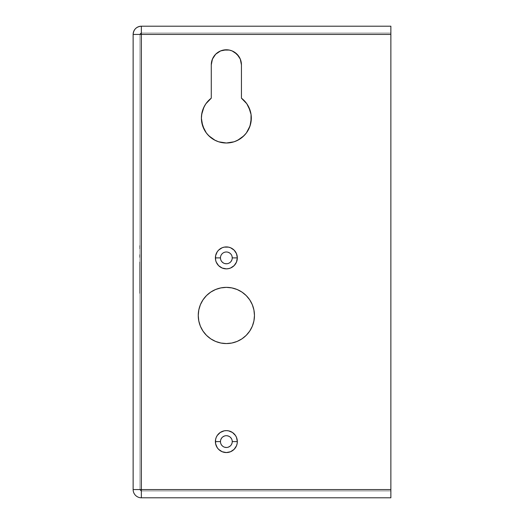 <?xml version="1.0" encoding="UTF-8"?>
<svg xmlns="http://www.w3.org/2000/svg" width="524" height="524" viewBox="0 0 524 524"><rect width="100%" height="100%" fill="white"/><g stroke="black" fill="none" stroke-linecap="round" stroke-linejoin="round"><path stroke-width="0.39" stroke-dasharray="2.62 1.97" d="M228.497 247.132A10.965 10.965 0 0 0 224.213 247.132L228.497 247.132L230.553 247.754A10.965 10.965 0 0 0 230.547 247.754L232.446 248.769A10.965 10.965 0 0 0 232.446 248.769L234.11 250.131L236.488 253.688A10.965 10.965 0 0 0 236.488 253.682L237.326 257.887A10.965 10.965 0 0 1 226.355 268.858A10.965 10.965 0 0 1 215.39 257.887A10.965 10.965 0 0 1 226.355 246.922A10.965 10.965 0 0 1 237.326 257.887A10.965 10.965 0 0 0 226.355 246.922A10.965 10.965 0 0 0 215.39 257.887L220.46 257.887A5.895 5.895 0 0 1 226.355 251.992A5.895 5.895 0 0 1 232.25 257.887L237.326 257.887A10.965 10.965 0 0 0 226.355 246.922A10.965 10.965 0 0 0 215.39 257.887A10.965 10.965 0 0 1 226.355 246.922A10.965 10.965 0 0 1 237.326 257.887L236.488 262.085L234.11 265.642L230.553 268.019L226.355 268.858L222.156 268.019L218.6 265.642L216.222 262.085L215.6 260.028L215.6 255.745A10.965 10.965 0 0 0 215.6 255.758L217.237 251.795A10.965 10.965 0 0 0 217.231 251.802M215.39 441.581A10.965 10.965 0 0 0 215.39 441.594A10.965 10.965 0 0 1 226.355 430.623A10.965 10.965 0 0 1 237.326 441.594A10.965 10.965 0 0 0 226.355 430.623A10.965 10.965 0 0 0 215.39 441.594L220.46 441.594A5.895 5.895 0 0 1 226.355 435.699A5.895 5.895 0 0 1 232.25 441.594L237.326 441.594A10.965 10.965 0 0 0 226.355 430.623A10.965 10.965 0 0 0 215.39 441.594A10.965 10.965 0 0 1 226.355 430.623A10.965 10.965 0 0 1 237.326 441.594L236.488 445.786L235.472 447.686L234.11 449.35L230.553 451.727L228.497 452.35L224.213 452.35L222.156 451.727L218.6 449.35L216.222 445.786L215.6 443.73L215.6 439.453L216.222 437.396L217.237 435.496L220.263 432.47L224.213 430.833A10.965 10.965 0 0 0 224.213 430.833L226.355 430.623A10.965 10.965 0 0 0 226.335 430.623M226.355 430.623L228.497 430.833A10.965 10.965 0 0 0 228.49 430.833L232.446 432.47L235.472 435.496L236.488 437.396L237.326 441.594A10.965 10.965 0 0 1 226.355 452.559A10.965 10.965 0 0 1 215.39 441.594A10.965 10.965 0 0 0 226.355 452.559A10.965 10.965 0 0 0 237.326 441.594L232.25 441.594A5.895 5.895 0 0 0 226.355 435.699A5.895 5.895 0 0 0 220.46 441.594A5.895 5.895 0 0 1 226.355 435.699A5.895 5.895 0 0 1 232.25 441.594A5.895 5.895 0 0 0 226.355 435.699A5.895 5.895 0 0 0 220.46 441.594L220.912 443.848L222.189 445.76L224.102 447.038L226.355 447.489L228.615 447.038L230.527 445.76L231.804 443.848L232.25 441.594L231.804 439.335L230.527 437.422L228.615 436.145L226.355 435.699L229.63 436.689L231.804 439.335L232.139 442.741L230.527 445.76L227.508 447.372L224.102 447.038L221.456 444.869L220.571 442.741L220.571 440.442L220.46 441.594A5.895 5.895 0 0 0 226.355 447.489A5.895 5.895 0 0 0 232.25 441.594A5.895 5.895 0 0 1 226.355 447.489A5.895 5.895 0 0 1 220.46 441.594A5.895 5.895 0 0 0 226.355 447.489A5.895 5.895 0 0 0 232.25 441.594A5.895 5.895 0 0 1 226.355 447.489A5.895 5.895 0 0 1 220.46 441.594L215.39 441.594A10.965 10.965 0 0 0 226.355 452.559A10.965 10.965 0 0 0 237.326 441.594A10.965 10.965 0 0 1 226.355 452.559A10.965 10.965 0 0 1 215.39 441.594M222.163 247.754A10.965 10.965 0 0 0 222.156 247.754L224.213 247.132M218.613 250.125A10.965 10.965 0 0 0 218.593 250.144L222.156 247.754M236.488 262.085A10.965 10.965 0 0 0 237.326 257.887L232.25 257.887A5.895 5.895 0 0 0 226.355 251.992A5.895 5.895 0 0 0 220.46 257.887A5.895 5.895 0 0 1 226.355 251.992A5.895 5.895 0 0 1 232.25 257.887A5.895 5.895 0 0 0 226.355 251.992A5.895 5.895 0 0 0 220.46 257.887L220.571 256.74L220.46 257.887A5.895 5.895 0 0 0 226.355 263.782A5.895 5.895 0 0 0 232.25 257.887L231.804 255.633L230.527 253.721L227.508 252.103L225.209 252.103L223.08 252.987L221.456 254.612L220.571 256.74L221.456 254.612L223.08 252.987L225.209 252.103L227.508 252.103L230.527 253.721L231.804 255.633L232.139 259.039L232.25 257.887A5.895 5.895 0 0 1 226.355 263.782A5.895 5.895 0 0 1 220.46 257.887A5.895 5.895 0 0 0 226.355 263.782A5.895 5.895 0 0 0 232.25 257.887A5.895 5.895 0 0 1 226.355 263.782A5.895 5.895 0 0 1 220.46 257.887L215.39 257.887A10.965 10.965 0 0 0 215.39 257.9M230.226 142.698L226.355 143.006A24.949 24.949 0 0 0 241.433 98.171A24.949 24.949 0 0 1 226.355 143.006A24.949 24.949 0 0 0 241.433 98.171L244.335 100.752L241.433 98.171L241.433 64.858L241.433 98.171L244.335 100.752M226.355 287.362A28.106 28.106 0 0 0 198.249 315.468A28.106 28.106 0 0 0 226.355 343.567A28.106 28.106 0 0 1 198.249 315.468A28.106 28.106 0 0 1 226.355 287.362A28.106 28.106 0 0 0 198.249 315.468A28.106 28.106 0 0 0 226.355 343.567A28.106 28.106 0 0 0 254.461 315.468A28.106 28.106 0 0 0 226.355 287.362A28.106 28.106 0 0 1 254.461 315.468A28.106 28.106 0 0 1 226.355 343.567A28.106 28.106 0 0 0 254.461 315.468A28.106 28.106 0 0 0 226.355 287.362M139.987 489.573L139.987 34.427L139.987 489.573L139.987 34.427L141.356 34.427L141.356 489.573L390.865 489.573L390.865 34.427L141.356 34.427L141.356 26.2L390.865 26.2L390.865 34.427L390.865 26.2L141.356 26.2L141.356 489.573L390.865 489.573L390.865 34.427L390.865 490.942L390.865 33.903L390.865 34.427L133.135 34.427L390.865 34.427L390.865 497.8L141.356 497.8L141.356 489.573L133.135 489.573L133.135 34.427C133.62 29.429 136.364 26.685 141.356 26.2A8.227 8.227 0 0 0 133.135 34.427L133.135 489.573L141.356 489.573L141.356 497.8A8.227 8.227 0 0 1 133.135 489.573A8.227 8.227 0 0 0 141.356 497.8L390.865 497.8L390.865 489.573L141.356 489.573L141.356 34.427L141.356 489.573L390.865 489.573L390.865 34.427L141.356 34.427L141.356 33.058L390.865 33.058L390.865 33.903L390.865 33.058L141.356 33.058L390.865 33.058L390.865 34.427L141.356 34.427L141.356 489.573L390.865 489.573L390.865 490.942L141.356 490.942L390.865 490.942L141.356 490.942L141.356 489.573L139.987 489.573L141.356 489.573L141.356 490.942L139.987 489.573A1.369 1.369 0 0 0 141.356 490.942L390.865 490.942L390.865 489.573L141.356 489.573L141.356 490.942A1.369 1.369 0 0 1 139.987 489.573L141.356 490.942L141.356 489.573L139.987 489.573L141.356 489.573L141.356 34.427L139.987 34.427L141.356 33.058L141.356 34.427L390.865 34.427L390.865 33.058L141.356 33.058A1.369 1.369 0 0 0 139.987 34.427A1.369 1.369 0 0 1 141.356 33.058L141.356 34.427L141.356 33.058L139.987 34.427L141.356 34.427L139.987 34.427L139.987 489.573M139.987 248.245L139.712 244.891L139.987 248.245M139.987 253.773L139.712 257.494L139.987 253.773M139.987 288.292L139.987 262L139.712 293.348L139.712 262L139.987 288.292M217.237 251.795L218.6 250.131M248.776 107.099L251.055 114.501L250.203 110.708L246.804 103.752M251.304 118.378L250.007 126.009L248.481 129.579L250.95 122.243L250.007 126.009L246.424 132.873L240.916 138.316L234.005 141.801L240.916 138.316L246.424 132.873L240.916 138.316L234.005 141.801M218.704 141.801L211.794 138.316L206.286 132.873L211.794 138.316L218.704 141.801M201.661 114.501L201.76 122.243L201.406 118.378L202.506 110.708L205.906 103.752L202.506 110.708L201.661 114.501L202.506 110.708L205.906 103.752M208.375 100.752L211.277 98.171L211.277 64.858L211.277 98.171L208.375 100.752L211.277 98.171L211.277 64.858A15.078 15.078 0 0 1 226.355 49.78A15.078 15.078 0 0 1 241.433 64.858L240.287 59.088M211.565 61.917L212.423 59.088L215.692 54.195L212.423 59.088L211.565 61.917L213.818 56.481M226.355 49.78L229.296 50.068M232.125 50.926L237.018 54.195L238.892 56.481M210.74 338.832L206.482 335.34L202.991 331.083L200.391 326.223L202.991 331.083L206.482 335.34L210.74 338.832M202.991 299.852L206.482 295.595L210.74 292.097L206.482 295.595L202.991 299.852L200.391 304.713M241.97 292.097L246.228 295.595L249.725 299.852L246.228 295.595L241.97 292.097L246.228 295.595L249.725 299.852L252.319 304.713L253.917 309.985L254.461 315.468L253.917 320.95L254.461 315.468L253.917 309.985L254.461 315.468L253.917 320.95L252.319 326.223L249.725 331.083L246.228 335.34L241.97 338.832L246.228 335.34L249.725 331.083L246.228 335.34M237.11 341.432L231.837 343.03L237.11 341.432M225.209 435.811L222.189 437.422L220.571 440.442L222.189 437.422L225.209 435.811M220.571 259.039L221.456 261.162L224.102 263.336L227.508 263.67L229.63 262.786L227.508 263.67L224.102 263.336L221.456 261.162L220.571 259.039M230.527 262.052L232.139 259.039L230.527 262.052M220.584 50.926L217.977 52.321M202.709 126.009L206.286 132.873L208.827 135.808L215.115 140.327M237.11 289.503L231.837 287.905M211.277 64.858A15.078 15.078 0 0 1 226.355 49.78A15.078 15.078 0 0 1 241.433 64.858L241.433 98.171L241.433 64.858A15.078 15.078 0 0 0 226.355 49.78A15.078 15.078 0 0 0 211.277 64.858L211.277 98.171A24.949 24.949 0 0 0 226.355 143.006A24.949 24.949 0 0 1 211.277 98.171A24.949 24.949 0 0 0 226.355 143.006M250.203 110.708L251.055 114.501M248.481 129.579L246.424 132.873M249.725 299.852L252.319 304.713L253.917 309.985M206.482 335.34L202.991 331.083M206.482 295.595L210.74 292.097M215.6 443.723A10.965 10.965 0 0 0 217.237 447.686M236.488 445.786A10.965 10.965 0 0 0 237.326 441.594M215.39 257.887A10.965 10.965 0 0 0 226.355 268.858A10.965 10.965 0 0 0 237.326 257.887A10.965 10.965 0 0 1 226.355 268.858A10.965 10.965 0 0 1 215.39 257.887A10.965 10.965 0 0 0 226.355 268.858A10.965 10.965 0 0 0 237.326 257.887M139.712 293.348L139.712 262L139.712 293.348M139.712 247.616L139.987 246.896L139.987 248.337L139.987 246.896L139.712 247.616M139.987 244.891L139.712 246.797L139.987 244.891M139.712 248.612L139.987 244.99L139.712 248.612M139.987 246.568L139.987 248.337L139.987 246.568M139.712 246.568L139.712 246.195L139.712 246.568M139.712 257.402L139.712 253.773L139.712 257.402M139.987 254.055L139.987 255.843L139.987 254.055M139.987 255.895L139.987 255.358L139.987 255.895"/><path stroke-width="0.79" d="M226.335 430.623A10.965 10.965 0 0 0 224.22 430.833L220.263 432.47L217.237 435.496L216.222 437.396L215.6 439.453L215.6 443.73L217.237 447.686L218.6 449.35L222.156 451.727L226.355 452.559L230.553 451.727L234.11 449.35L236.488 445.786L237.11 443.73L237.326 441.594L232.25 441.594A5.895 5.895 0 0 0 226.355 435.699A5.895 5.895 0 0 0 220.46 441.594L215.39 441.594A10.965 10.965 0 0 1 226.355 430.623A10.965 10.965 0 0 1 237.326 441.594A10.965 10.965 0 0 0 226.375 430.623L224.213 430.833A10.965 10.965 0 0 0 217.244 435.483M217.231 435.51A10.965 10.965 0 0 0 215.39 441.581M237.326 441.594A10.965 10.965 0 0 1 226.355 452.559A10.965 10.965 0 0 1 215.39 441.594L220.46 441.594A5.895 5.895 0 0 1 226.355 435.699A5.895 5.895 0 0 1 232.25 441.594L232.25 441.594A5.895 5.895 0 0 1 226.355 447.489A5.895 5.895 0 0 1 220.46 441.594A5.895 5.895 0 0 0 226.355 447.489A5.895 5.895 0 0 0 232.25 441.594L237.326 441.594L236.488 437.396L235.472 435.496L232.446 432.47L228.497 430.833L226.355 430.623M217.231 251.802A10.965 10.965 0 0 0 215.39 257.873A10.965 10.965 0 0 1 226.355 246.922A10.965 10.965 0 0 1 237.326 257.887A10.965 10.965 0 0 0 234.123 250.144M234.097 250.118A10.965 10.965 0 0 0 228.497 247.132L224.213 247.132A10.965 10.965 0 0 0 222.163 247.754M224.213 247.132L222.156 247.754A10.965 10.965 0 0 0 218.613 250.125M222.156 247.754L218.6 250.131A10.965 10.965 0 0 0 217.244 251.782L215.6 255.745L215.6 260.028L216.222 262.085L218.6 265.642L222.156 268.019L226.355 268.858L228.497 268.642L230.553 268.019L234.11 265.642L236.488 262.085L237.326 257.887L232.25 257.887A5.895 5.895 0 0 0 226.355 251.992A5.895 5.895 0 0 0 220.46 257.887L215.39 257.887L220.46 257.887A5.895 5.895 0 0 1 226.355 251.992A5.895 5.895 0 0 1 232.25 257.887L232.25 257.887A5.895 5.895 0 0 1 226.355 263.782A5.895 5.895 0 0 1 220.46 257.887L220.571 259.039L220.46 257.887A5.895 5.895 0 0 0 226.355 263.782A5.895 5.895 0 0 0 232.25 257.887L237.326 257.887L236.488 253.688L234.11 250.131L230.553 247.754L228.497 247.132M226.355 143.006A24.949 24.949 0 0 1 211.277 98.171L211.277 64.858A15.078 15.078 0 0 1 226.355 49.78A15.078 15.078 0 0 1 241.433 64.858L241.433 98.171A24.949 24.949 0 0 1 226.355 143.006L234.005 141.801L237.595 140.327L243.883 135.808L246.424 132.873L250.007 126.009L251.304 118.378L251.055 114.501L248.776 107.099L246.804 103.752L241.433 98.171L241.433 64.858L240.287 59.088L237.018 54.195L232.125 50.926L229.296 50.068L223.414 50.068L220.584 50.926L215.692 54.195L212.423 59.088L211.277 64.858L211.277 98.171L205.906 103.752L203.934 107.099L201.661 114.501L201.406 118.378L202.709 126.009L206.286 132.873L208.827 135.808L215.115 140.327L218.704 141.801L226.355 143.006L218.704 141.801L226.355 143.006L218.704 141.801L215.115 140.327M246.228 335.34L241.97 338.832L237.11 341.432L241.97 338.832L237.11 341.432L231.837 343.03L226.355 343.567L220.873 343.03L226.355 343.567L231.837 343.03L226.355 343.567A28.106 28.106 0 0 1 198.249 315.468A28.106 28.106 0 0 1 226.355 287.362L220.873 287.905L215.6 289.503L210.74 292.097L206.482 295.595L202.991 299.852L200.391 304.713L198.793 309.985L198.249 315.468L198.793 320.95L200.391 326.223L202.991 331.083L206.482 335.34L210.74 338.832L215.6 341.432L220.873 343.03L226.355 343.567L231.837 343.03L237.11 341.432L241.97 338.832L246.228 335.34L249.725 331.083L252.319 326.223L253.917 320.95L254.461 315.468L253.917 309.985L252.319 304.713L249.725 299.852L246.228 295.595L241.97 292.097L237.11 289.503L231.837 287.905L226.355 287.362L231.837 287.905L237.11 289.503L241.97 292.097M390.865 489.573L141.356 489.573L141.356 34.427L390.865 34.427L390.865 497.8L390.865 489.573L141.356 489.573L141.356 497.8L390.865 497.8L141.356 497.8A8.227 8.227 0 0 1 133.135 489.573A8.227 8.227 0 0 0 141.356 497.8L141.356 489.573L133.135 489.573L141.356 489.573L141.356 34.427L390.865 34.427L390.865 489.573M218.6 250.131L217.237 251.795M244.335 100.752L246.804 103.752L244.335 100.752L246.804 103.752L250.203 110.708M251.055 114.501L250.95 122.243L251.055 114.501L251.304 118.378M234.005 141.801L230.226 142.698M202.709 126.009L206.286 132.873L204.229 129.579L201.76 122.243L202.709 126.009L201.406 118.378L201.661 114.501M205.906 103.752L208.375 100.752M213.818 56.481L215.692 54.195L220.584 50.926L226.355 49.78M229.296 50.068L232.125 50.926M238.892 56.481L234.732 52.321L237.018 54.195L240.287 59.088M210.74 292.097L215.6 289.503L220.873 287.905L226.355 287.362L231.837 287.905L226.355 287.362L220.873 287.905L215.6 289.503L210.74 292.097L215.6 289.503L220.873 287.905L226.355 287.362A28.106 28.106 0 0 1 254.461 315.468A28.106 28.106 0 0 1 226.355 343.567L220.873 343.03L215.6 341.432L210.74 338.832L215.6 341.432L220.873 343.03L215.6 341.432L210.74 338.832L206.482 335.34M202.991 331.083L200.391 326.223L198.793 320.95L198.249 315.468L198.793 309.985L200.391 304.713L198.793 309.985L198.249 315.468L198.793 320.95L200.391 326.223L198.793 320.95L198.249 315.468L198.793 309.985L200.391 304.713L202.991 299.852L206.482 295.595M253.917 320.95L252.319 326.223L249.725 331.083L252.319 326.223L253.917 320.95M390.865 26.2L141.356 26.2L141.356 34.427L141.356 26.2C136.364 26.685 133.62 29.429 133.135 34.427L133.135 489.573L133.135 34.427A8.227 8.227 0 0 1 141.356 26.2L390.865 26.2L390.865 34.427L390.865 26.2M133.135 34.427L141.356 34.427L133.135 34.427M226.355 435.699L225.209 435.811L226.355 435.699M229.63 262.786L230.527 262.052L229.63 262.786M246.424 132.873L248.481 129.579M253.917 309.985L252.319 304.713L249.725 299.852M211.277 64.858L211.565 61.917M217.977 52.321L220.584 50.926M246.804 103.752L248.776 107.099M231.837 287.905L237.11 289.503M200.391 304.713L202.991 299.852M215.39 257.9A10.965 10.965 0 0 0 215.6 260.015M215.6 260.042A10.965 10.965 0 0 0 217.231 263.972M217.244 263.985A10.965 10.965 0 0 0 234.104 265.655M234.123 265.635A10.965 10.965 0 0 0 236.488 262.085M237.326 257.887A10.965 10.965 0 0 1 226.355 268.858A10.965 10.965 0 0 1 215.39 257.887M215.39 441.608A10.965 10.965 0 0 0 215.6 443.723M217.237 447.686A10.965 10.965 0 0 0 234.104 449.356M234.117 449.343A10.965 10.965 0 0 0 236.488 445.786"/></g></svg>
